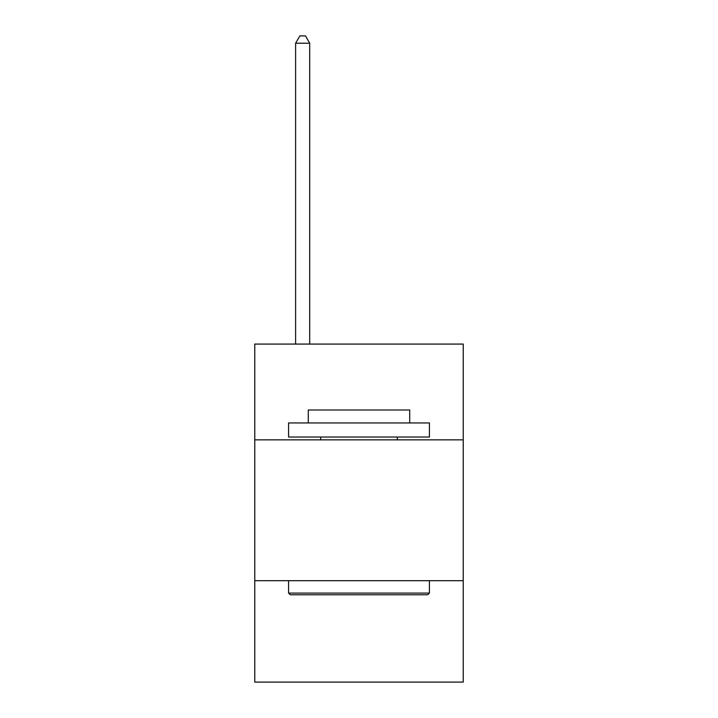 <?xml version="1.0" encoding="UTF-8"?>
<svg xmlns="http://www.w3.org/2000/svg" width="718" height="718" viewBox="0 0 718 718"><rect width="100%" height="100%" fill="white"/><g stroke="black" fill="none" stroke-linecap="round" stroke-linejoin="round"><path stroke-width="1.08" d="M463.227 439.847L463.227 344.075L254.773 344.075L254.773 439.847L463.227 439.847L463.227 682.1L254.773 682.1L254.773 439.847M463.227 580.691L254.773 580.691M290.269 594.773L288.573 593.086L429.427 593.086L427.731 594.773L290.269 594.773M429.427 422.947L429.427 437.029L288.573 437.029L288.573 422.947L429.427 422.947M308.291 422.947L308.291 409.987L409.709 409.987L409.709 422.947M429.427 580.691L429.427 593.086M288.573 580.691L288.573 593.086M397.314 437.029L397.314 439.847M320.686 437.029L320.686 439.847M309.7 344.075L309.7 43.224L295.619 43.224L295.619 344.075M295.619 43.224L299.846 35.9L305.482 35.9L309.7 43.224"/></g></svg>
